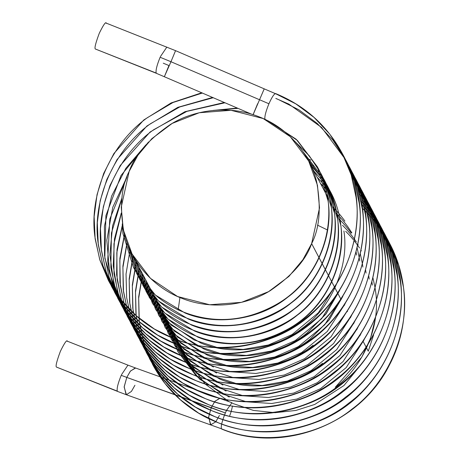 <?xml version="1.0" encoding="UTF-8"?>
<svg xmlns="http://www.w3.org/2000/svg" width="461" height="461" viewBox="0 0 461 461"><rect width="100%" height="100%" fill="white"/><g stroke="black" fill="none" stroke-linecap="round" stroke-linejoin="round"><path stroke-width="0.69" d="M106.053 23.05L175.555 50.658L170.968 61.734L160.128 57.256C156.89 65.22 155.576 70.487 156.198 73.051L95.364 49.01C94.315 48.336 95.623 43.069 99.299 33.215C103.581 24.508 105.932 21.223 106.358 23.355C105.932 21.223 103.581 24.508 99.299 33.215C95.623 43.069 94.315 48.336 95.364 49.01L156.544 73.362M121.231 375.323C117.987 383.287 116.673 388.554 117.296 391.118L56.461 367.077C55.412 366.403 56.72 361.136 60.397 351.282C64.678 342.575 67.029 339.29 67.456 341.422C67.029 339.29 64.678 342.575 60.397 351.282C56.72 361.136 55.412 366.403 56.461 367.077L117.641 391.429M264.216 88.881L253.118 114.68L264.216 88.852L275.989 93.894C274.698 92.92 272.342 96.211 268.924 103.765L170.968 61.734L268.924 103.765C265.703 111.7 264.389 116.973 264.983 119.578C264.389 116.973 265.703 111.7 268.924 103.765C272.342 96.211 274.698 92.92 275.989 93.894L295.749 103.829L313.999 117.371L329.771 134.151L342.275 153.461L329.771 134.151L313.999 117.371L295.749 103.829L275.989 93.894M253.031 114.795L257.618 103.742M166.847 47.085L160.411 56.611M160.128 57.256L170.968 61.734L175.555 50.681M168.951 65.548L164.456 76.48L170.968 61.734L164.456 76.48L168.951 65.548L163.257 63.192M219.77 398.171L214.763 401.479L211.259 407.651L225.348 412.958L226.484 410.446L225.348 412.958C222.133 420.893 220.819 426.166 221.407 428.77C261.704 445.862 317.508 437.414 352.152 408.982C388.364 382.561 410.25 330.537 403.427 287.111L398.632 265.063L389.724 243.592L378.804 226.351M226.587 410.232L231.958 402.753L226.587 410.232M229.572 416.202L231.209 411.466M232.108 402.781L135.626 368.022L130.463 371.03L126.787 377.421L211.259 407.651L214.935 401.26L220.093 398.252L220.485 398.442M134.935 385.252L131.431 391.418L126.423 394.731L124.147 387.073L126.787 377.421L121.226 375.323L126.787 377.421L130.29 371.249L135.298 367.936M378.786 226.328L372.24 218.312M372.206 218.278L369.878 215.725M369.843 215.685L367.429 213.178M367.388 213.138L364.893 210.683M364.841 210.637L362.26 208.234M384.941 234.609L386.56 237.588L395.469 259.053L400.263 281.101C407.086 324.527 385.2 376.551 348.989 402.972C314.344 431.404 258.54 439.857 218.249 422.766L198.651 413.137L180.579 399.929L164.986 383.5L152.666 364.542L143.941 343.416L139.308 321.686L138.68 298.169L142.639 274.076L138.68 298.169L139.308 321.686L143.941 343.416L152.666 364.542L164.986 383.5L180.579 399.929L198.651 413.137L218.249 422.766C258.54 439.857 314.344 431.404 348.989 402.972C385.2 376.551 407.086 324.527 400.263 281.101L395.469 259.053L386.56 237.588L379.605 225.925M142.512 273.834L138.652 296.947L139.095 320.286L143.82 343.082L152.666 364.542C164.496 386.681 181.49 403.876 203.641 416.133C240.066 435 277.81 436.936 316.874 421.948C388.421 395.296 423.596 303.073 386.56 237.588L379.599 225.902L371.347 214.941M371.324 214.907L369.077 212.302M369.042 212.267L366.714 209.715M366.679 209.674L364.265 207.168M364.225 207.127L361.729 204.672M381.777 228.598L383.396 231.578L392.311 253.049L397.105 275.09C403.922 318.522 382.036 370.54 345.825 396.961C311.181 425.399 255.377 433.847 215.085 416.756L195.487 407.126L177.416 393.919L161.823 377.49L149.508 358.531L140.778 337.406L136.145 315.676L135.517 292.159L139.476 268.066L135.517 292.159L136.145 315.676L140.778 337.406L149.508 358.531L161.823 377.49L177.416 393.919L195.487 407.126L215.085 416.756C255.377 433.847 311.181 425.399 345.825 396.961C382.036 370.54 403.922 318.522 397.105 275.09L392.311 253.049L383.396 231.578L376.441 219.914M139.349 267.829L135.494 290.937L135.932 314.275L140.657 337.072L149.508 358.531C161.333 380.671 178.326 397.872 200.477 410.123C236.902 428.989 274.647 430.931 313.711 415.937C385.258 389.291 420.432 297.068 383.396 231.578L376.435 219.891L370.373 211.611M370.35 211.582L368.189 208.931M368.16 208.896L365.913 206.298M365.878 206.257L363.55 203.704M363.516 203.664L361.101 201.163M378.614 222.582L380.233 225.567L389.147 247.038L393.942 269.08C400.759 312.512 378.873 364.53 342.661 390.951C308.017 419.389 252.213 427.837 211.922 410.745L192.323 401.122L174.252 387.908L158.659 371.48L146.344 352.527L137.614 331.401L132.981 309.671L132.353 286.148L136.312 262.061L132.353 286.148L132.981 309.671L137.614 331.401L146.344 352.527L158.659 371.48L174.252 387.908L192.323 401.122L211.922 410.745C252.213 427.837 308.017 419.389 342.661 390.951C378.873 364.53 400.759 312.512 393.942 269.08L389.147 247.038L380.233 225.567L376.919 219.655M136.185 261.819L132.33 284.927L132.768 308.265L137.493 331.067L146.344 352.527C158.175 374.666 175.163 391.862 197.314 404.113C233.739 422.985 271.483 424.921 310.547 409.933C382.094 383.281 417.268 291.058 380.233 225.567L376.914 219.643L369.319 208.326M369.296 208.303L367.21 205.6M367.187 205.571L365.026 202.921M364.997 202.886L362.749 200.287M314.12 166.069L310.61 164.715L314.12 166.069M375.45 216.578L377.069 219.557L385.984 241.028L390.778 263.075C397.595 306.502 375.709 358.52 339.498 384.947C304.854 413.379 249.049 421.827 208.758 404.735L189.16 395.112L171.089 381.898L155.501 365.475L143.181 346.516L134.451 325.391L129.823 303.661L129.189 280.138L133.148 256.051L129.189 280.138L129.823 303.661L134.451 325.391L143.181 346.516L155.501 365.475L171.089 381.898L189.16 395.112L208.758 404.735C249.049 421.827 304.854 413.379 339.498 384.947C375.709 358.52 397.595 306.502 390.778 263.075L385.984 241.028L377.069 219.557L368.178 205.087M133.022 255.809L129.166 278.917L129.604 302.26L134.335 325.057L143.181 346.516C155.011 368.656 171.999 385.851 194.15 398.108C230.575 416.975 268.319 418.911 307.389 403.922C378.93 377.271 414.105 285.048 377.069 219.557L366.155 202.316M366.132 202.293L364.052 199.596M364.023 199.561L361.862 196.91M361.833 196.882L359.586 194.277M310.956 160.065L307.395 158.688L310.956 160.065M372.286 210.568L373.906 213.552L382.82 235.018L387.615 257.065C394.432 300.491 372.546 352.515 336.334 378.936C301.69 407.368 245.886 415.822 205.594 398.73L185.996 389.101L167.925 375.894L152.337 359.465L140.017 340.506L131.287 319.381L126.66 297.65L126.032 274.047L130.031 249.879L126.032 274.047L126.66 297.65L131.287 319.381L140.017 340.506L152.337 359.465L167.925 375.894L185.996 389.101L205.594 398.73C245.886 415.822 301.69 407.368 336.334 378.936C372.546 352.515 394.432 300.491 387.615 257.065L382.82 235.018L373.906 213.552L366.95 201.889M362.991 196.311L365.014 199.077M362.974 196.282L360.888 193.585M360.865 193.557L358.698 190.906M369.123 204.557L370.748 207.542L379.657 229.013L384.451 251.055C391.274 294.487 369.382 346.505 333.17 372.926C298.526 401.364 242.722 409.812 202.431 392.72L182.833 383.091L164.761 369.883L149.174 353.454L136.854 334.496L128.123 313.371L123.496 291.64L122.903 267.564L127.121 242.918L122.903 267.564L123.496 291.64L128.123 313.371L136.854 334.496L149.174 353.454L164.761 369.883L182.833 383.091L202.431 392.72C242.722 409.812 298.526 401.364 333.17 372.926C369.382 346.505 391.274 294.487 384.451 251.055L379.657 229.013L370.748 207.542L365.648 198.731M127.011 242.619L122.908 265.997L123.214 289.641L127.916 312.748L136.854 334.496C148.684 356.635 165.672 373.836 187.829 386.088C224.248 404.954 261.992 406.896 301.062 391.902C372.603 365.256 407.778 273.033 370.748 207.542L361.85 193.067M363.769 195.839L359.828 190.301M359.81 190.272L357.724 187.575M124.539 234.868L119.82 260.528L120.333 285.636L124.96 307.366L133.69 328.486L146.01 347.444L161.598 363.873L179.675 377.081L199.267 386.71C239.559 403.801 295.368 395.354 330.007 366.916C366.218 340.495 388.11 288.477 381.287 245.045L376.493 223.003L367.584 201.532L365.965 198.553L367.584 201.532L376.493 223.003L381.287 245.045C388.11 288.477 366.218 340.495 330.007 366.916C295.368 395.354 239.559 403.801 199.267 386.71L179.675 377.081L161.598 363.873L146.01 347.444L133.69 328.486L124.96 307.366L120.333 285.636L119.82 260.528L124.539 234.868M124.441 234.505L119.889 258.362L119.941 282.553L124.597 306.225L133.69 328.486C145.52 350.631 162.514 367.826 184.665 380.077C221.084 398.944 258.828 400.886 297.898 385.892C369.44 359.246 404.614 267.023 367.584 201.532L364.265 195.62M365.959 198.541L362.484 192.721M364.253 195.597L360.629 189.869M362.473 192.692L358.687 187.057M122.39 224.876L117.019 249.539L116.604 274.675L121.168 299.316L130.526 322.481C142.357 344.621 159.35 361.816 181.501 374.073C217.926 392.939 255.671 394.875 294.735 379.887C366.276 353.235 401.45 261.012 364.421 195.522L362.795 192.542L364.421 195.522L373.329 216.993L378.124 239.04C384.947 282.466 363.055 334.484 326.849 360.911C292.205 389.343 236.395 397.791 196.104 380.7L176.511 371.076L158.434 357.863L142.847 341.44L130.526 322.481L121.796 301.356L117.169 279.625L116.812 252.726L122.459 225.32L116.812 252.726L117.169 279.625L121.796 301.356L130.526 322.481L142.847 341.44L158.434 357.863L176.511 371.076L196.104 380.7C236.395 397.791 292.205 389.343 326.849 360.911C363.055 334.484 384.947 282.466 378.124 239.04L373.329 216.993L364.421 195.522L361.101 189.609M362.795 192.537L357.465 183.858M359.309 186.682L355.523 181.052M357.442 183.824L353.501 178.28M359.638 186.538L361.257 189.517L370.166 210.982L374.96 233.03C381.783 276.456 359.897 328.48 323.685 354.901C289.041 383.333 233.231 391.781 192.94 374.695L173.348 365.066L155.276 351.858L139.683 335.429L127.363 316.471L118.633 295.345L114.005 273.615L113.953 243.817L121.278 213.639L113.953 243.817L114.005 273.615L118.633 295.345L127.363 316.471L139.683 335.429L155.276 351.858L173.348 365.066L192.94 374.695C233.231 391.781 289.041 383.333 323.685 354.901C359.897 328.48 381.783 276.456 374.96 233.03L370.166 210.982L361.257 189.517L356.157 180.706M121.255 213.057L114.466 238.982L113.227 265.622L117.59 291.848L127.363 316.471C139.193 338.61 156.187 355.806 178.338 368.062C214.763 386.929 252.507 388.865 291.571 373.877C363.112 347.225 398.292 255.002 361.257 189.517L354.302 177.848M121.854 198.674L111.424 233.128L110.842 267.605L115.469 289.335L124.199 310.46L136.519 329.419L152.113 345.848L170.184 359.056L189.776 368.685C230.068 385.776 285.878 377.329 320.522 348.891C356.733 322.47 378.619 270.451 371.797 227.019L367.002 204.978L358.093 183.507L356.474 180.528L358.093 183.507L367.002 204.978L371.797 227.019C378.619 270.451 356.733 322.47 320.522 348.891C285.878 377.329 230.068 385.776 189.776 368.685L170.184 359.056L152.113 345.848L136.519 329.419L124.199 310.46L115.469 289.335L110.842 267.605L111.424 233.128L121.854 198.674M121.958 197.861L112.64 225.665L109.868 254.685L113.792 283.463L124.199 310.46C136.03 332.6 153.023 349.801 175.174 362.052C211.599 380.919 249.343 382.861 288.407 367.866C359.949 341.215 395.129 248.992 358.093 183.507L354.774 177.589M356.468 180.516L352.999 174.696M126.556 178.13L109.753 219.165L107.678 261.594L112.305 283.331L121.036 304.45L133.356 323.409L148.949 339.838L167.02 353.045L186.619 362.674C226.91 379.766 282.714 371.318 317.358 342.88C353.57 316.459 375.456 264.441 368.633 221.009L363.838 198.968L354.93 177.497L351.61 171.578L354.93 177.497L363.838 198.968L368.633 221.009C375.456 264.441 353.57 316.459 317.358 342.88C282.714 371.318 226.91 379.766 186.619 362.674L167.02 353.045L148.949 339.838L133.356 323.409L121.036 304.45L112.305 283.331L107.678 261.594L109.753 219.165L126.556 178.13M238.032 108.358L216.831 110.144L238.032 108.358M350.147 168.501L351.766 171.486L360.681 192.957L365.469 214.999C372.292 258.431 350.406 310.449 314.195 336.876C279.55 365.308 223.746 373.756 183.455 356.664L163.857 347.041L145.785 333.827L130.192 317.404L117.872 298.446L109.148 277.32L104.514 255.59L104.434 226.046L111.602 196.109L125.865 168.305L145.901 144.881L125.865 168.305L111.602 196.109L104.434 226.046L104.514 255.59L109.148 277.32L117.872 298.446L130.192 317.404L145.785 333.827L163.857 347.041L183.455 356.664C223.746 373.756 279.55 365.308 314.195 336.876C350.406 310.449 372.292 258.431 365.469 214.999L360.681 192.957L351.766 171.486L348.447 165.574M225.043 102.763L186.814 111.395L153.686 129.714C117.175 155.559 94.833 206.724 101.351 249.58L105.984 271.31L114.714 292.435L127.029 311.394L142.622 327.823L160.693 341.031L180.291 350.654C220.583 367.745 276.387 359.298 311.031 330.865C347.242 304.444 369.128 252.421 362.311 208.994L357.517 186.947L348.602 165.476L345.283 159.564L348.602 165.476L357.517 186.947L362.311 208.994C369.128 252.421 347.242 304.444 311.031 330.865C276.387 359.298 220.583 367.745 180.291 350.654L160.693 341.031L142.622 327.823L127.029 311.394L114.714 292.435L105.984 271.31L101.351 249.58C94.833 206.724 117.175 155.559 153.686 129.714L186.814 111.395L225.043 102.763M213.293 97.697L179.698 106.975L150.522 123.704C114.011 149.548 91.67 200.714 98.187 243.569L102.82 265.3L111.55 286.425L123.871 305.384L139.458 321.813L157.529 335.02L177.128 344.649C217.419 361.741 273.223 353.293 307.867 324.855C344.079 298.434 365.965 246.416 359.148 202.984L354.353 180.937L345.439 159.471L332.934 140.161L317.162 123.381L298.912 109.833L279.153 99.904L298.912 109.833L317.162 123.381L332.934 140.161L345.439 159.471L354.353 180.937L359.148 202.984C365.965 246.416 344.079 298.434 307.867 324.855C273.223 353.293 217.419 361.741 177.128 344.649L157.529 335.02L139.458 321.813L123.871 305.384L111.55 286.425L102.82 265.3L98.187 243.569C91.67 200.714 114.011 149.548 150.522 123.704L179.698 106.975L213.293 97.697M202.419 93.013L173.019 102.498L147.359 117.693C110.847 143.544 88.506 194.703 95.029 237.559L99.657 259.289L108.387 280.415L120.707 299.373L136.295 315.802L154.366 329.01L173.964 338.639C214.256 355.731 270.06 347.283 304.704 318.845C340.915 292.424 362.801 240.406 355.984 196.974L351.19 174.932L342.275 153.461L351.19 174.932L355.984 196.974C362.801 240.406 340.915 292.424 304.704 318.845C270.06 347.283 214.256 355.731 173.964 338.639L154.366 329.01L136.295 315.802L120.707 299.373L108.387 280.415L99.657 259.289L95.029 237.559C88.506 194.703 110.847 143.544 147.359 117.693L173.019 102.498L202.419 93.013M267.899 120.805L296.187 139.257L317.26 166.628L328.088 200.967C333.493 235.231 316.304 276.289 287.82 297.155C260.569 319.606 216.67 326.353 184.97 312.956L155.345 295.04L133.402 267.247L122.92 233.566L122.24 223.89L122.92 233.566L133.402 267.247L155.345 295.04L184.97 312.956C216.67 326.353 260.569 319.606 287.82 297.155C316.304 276.289 333.493 235.231 328.088 200.967L317.26 166.628L296.187 139.257L267.899 120.805M294.838 141.354L309.198 155.703L320.424 172.639L331.252 206.977C336.657 241.241 319.467 282.293 290.983 303.165C263.732 325.616 219.834 332.364 188.134 318.96L158.509 301.045L136.565 273.258L126.164 240.204L136.565 273.258L158.509 301.045L188.134 318.96C219.834 332.364 263.732 325.616 290.983 303.165C319.467 282.293 336.657 241.241 331.252 206.977L320.424 172.639L309.198 155.703L294.838 141.354M303.171 151.888L323.582 178.649L334.415 212.988C339.82 247.246 322.631 288.304 294.147 309.17C266.896 331.626 222.997 338.368 191.298 324.97L161.673 307.055L139.729 279.262L129.772 249.32L139.729 279.262L161.673 307.055L191.298 324.97C222.997 338.368 266.896 331.626 294.147 309.17C322.631 288.304 339.82 247.246 334.415 212.988L323.582 178.649L303.171 151.888M307.654 159.154L326.745 184.659L337.579 218.992C342.978 253.256 325.794 294.314 297.31 315.18C270.06 337.636 226.161 344.379 194.461 330.981L164.831 313.065L142.893 285.273L133.004 255.78L142.893 285.273L164.831 313.065L194.461 330.981C226.161 344.379 270.06 337.636 297.31 315.18C325.794 294.314 342.978 253.256 337.579 218.992L326.745 184.659L307.654 159.154M310.875 165.217L322.758 179.052L310.875 165.217M329.909 190.664L340.742 225.003C346.142 259.266 328.958 300.324 300.474 321.19C273.223 343.647 229.324 350.389 197.625 336.991L167.994 319.075L146.056 291.283L136.168 261.79L146.056 291.283L167.994 319.075L197.625 336.991C229.324 350.389 273.223 343.647 300.474 321.19C328.958 300.324 346.142 259.266 340.742 225.003L329.909 190.664C355.806 236.983 336.553 301.92 288.88 328.589C256.454 346.545 223.792 348.326 190.889 333.931C171.164 324.458 156.221 310.241 146.056 291.283L136.231 261.9M314.039 171.227L323.876 182.291L314.039 171.227M343.906 231.013C349.305 265.277 332.116 306.329 303.632 327.201C276.387 349.651 232.482 356.399 200.789 343.001L171.158 325.086L149.22 297.293L139.331 267.795L149.22 297.293L171.158 325.086L200.789 343.001C232.482 356.399 276.387 349.651 303.632 327.201C332.116 306.329 349.305 265.277 343.906 231.013M317.203 177.237L324.884 185.587L317.203 177.237M339.705 290.332L325.743 314.235L306.796 333.211C279.55 355.662 235.646 362.404 203.952 349.006L174.321 331.09L152.384 303.303L142.495 273.805L152.384 303.303L174.321 331.09L203.952 349.006C235.646 362.404 279.55 355.662 306.796 333.211L326.284 313.526L340.391 288.667M320.366 183.248L325.789 188.941L320.366 183.248M342.869 296.342L328.906 320.239L309.959 339.215C282.708 361.672 238.81 368.414 207.116 355.016L177.485 337.1L155.547 309.308L145.659 279.815L155.547 309.308L177.485 337.1L207.116 355.016C238.81 368.414 282.708 361.672 309.959 339.215L329.448 319.536L343.554 294.677M323.53 189.252L326.578 192.352L323.53 189.252M313.123 345.226C285.872 367.682 241.973 374.424 210.279 361.026L180.649 343.111L158.711 315.318L148.822 285.826L158.711 315.318L180.649 343.111L210.279 361.026C241.973 374.424 285.872 367.682 313.123 345.226M326.693 195.262L327.258 195.821L326.693 195.262M356.146 252.167L356.555 255.048M213.437 367.037L183.812 349.121L161.874 321.329L151.986 291.836L161.874 321.329L183.812 349.121L213.437 367.037M216.601 373.041L186.976 355.126L165.038 327.339L155.15 297.841L165.038 327.339L186.976 355.126L216.601 373.041M333.021 207.283L333.585 207.836M333.631 207.882L336.069 210.377M336.109 210.418L338.437 212.976M338.472 213.011L340.702 215.633M340.725 215.667L342.851 218.347M342.875 218.376L344.897 221.113M322.614 363.251C295.363 385.707 251.464 392.449 219.764 379.051L190.139 361.136L168.196 333.343L158.313 303.851L168.196 333.343L190.139 361.136L219.764 379.051C251.464 392.449 295.363 385.707 322.614 363.251M336.178 213.293L336.749 213.846M336.795 213.892L339.233 216.388M339.273 216.428L341.601 218.987M341.636 219.021L343.866 221.643M343.889 221.672L346.015 224.357M346.038 224.38L348.061 227.123M348.078 227.146L351.841 232.822M222.928 385.062L193.303 367.146L171.359 339.354L161.477 309.861L171.359 339.354L193.303 367.146L222.928 385.062M339.342 219.298L339.913 219.857M339.959 219.903L342.396 222.398M342.437 222.438L344.765 224.997M344.799 225.031L347.024 227.653M347.052 227.682L349.179 230.362M349.196 230.391L351.224 233.133M226.092 391.072L196.467 373.156L174.523 345.364L164.64 315.871L174.523 345.364L196.467 373.156L226.092 391.072M342.506 225.308L343.076 225.867M343.122 225.907L345.56 228.402M345.594 228.443L347.928 231.001M347.963 231.042L350.187 233.658M350.216 233.692L352.342 236.372M352.36 236.401L354.388 239.144M354.538 239.351L356.33 241.962M357.886 244.388L358.168 244.843M229.255 397.077L199.625 379.161L177.687 351.374L167.798 321.876L177.687 351.374L199.625 379.161L229.255 397.077M345.669 231.318L346.24 231.871M346.286 231.918L348.723 234.413M348.758 234.453L351.092 237.012M351.126 237.046L353.351 239.668M354.244 240.769L355.506 242.382M355.523 242.411L357.552 245.148M357.696 245.356L359.494 247.972M361.049 250.398L361.332 250.847M375.127 288.223L375.536 291.104C380.936 325.362 363.746 366.42 335.262 387.286L361.77 357.166L370.483 338.414L375.329 318.528M346.983 162.497L348.602 165.476C385.638 230.967 350.464 323.19 278.917 349.841C239.853 364.83 202.108 362.893 165.683 344.027C143.532 331.77 126.544 314.575 114.714 292.435L106.243 272.18L101.443 250.686L100.475 228.633L103.356 206.678L110.006 185.449L120.223 165.551L150.061 132.03L184.982 111.683L224.374 102.475M388.104 240.619L389.724 243.592L398.632 265.063L403.427 287.111C410.25 330.537 388.364 382.561 352.152 408.982C317.508 437.414 261.704 445.862 221.407 428.77C220.819 426.166 222.133 420.893 225.348 412.958L126.787 377.421L124.182 386.744L126.095 394.645L210.568 424.875L208.654 416.975L211.259 407.651L208.614 417.303L210.89 424.961M231.284 411.229L232.505 405.985M375.052 287.773L372.972 277.977M372.373 285.094L371.964 282.213M369.209 279.084L368.8 276.202M366.046 273.073L365.636 270.198M362.882 267.069L362.473 264.188M362.404 263.738L360.318 253.942M359.718 261.059L359.309 258.177M359.24 257.728L357.154 247.932M127.939 365.152L121.508 374.678M219.401 415.482L215.731 421.867L210.568 424.875L221.407 428.77M56.461 367.077L117.601 391.424M95.364 49.01L156.504 73.357M363.095 341.365L368.27 351.201L373.629 334.922M318.995 257.584L311.63 243.598L302.889 259.71L288.943 276.393L268.55 291.657L241.501 302.335L209.703 304.75L177.571 296.521L150.465 278.358L132.077 254.017L123.306 229.791L121.243 207.15L129.132 171.469L137.868 155.357L151.819 138.675L172.212 123.41L199.261 112.732L231.053 110.312L263.191 118.546L290.292 136.71L308.68 161.05L317.456 185.276L319.519 207.917L311.63 243.598L341.134 299.644M343.952 304.998L344.298 305.655M347.277 311.319L347.461 311.665M350.441 317.329L350.625 317.675M353.604 323.334L353.789 323.685M356.768 329.344L356.952 329.69M359.932 335.354L360.11 335.7M132.077 254.017L188.716 361.614L205.036 383.921L228.748 401.473M232.517 403.346L253.377 410.411L275.021 412.699L295.887 410.446L314.742 404.453L343.964 385.523L361.925 363.55M317.473 225.129L327.5 229.993M178.136 310.005L179.928 297.535M311.63 243.598C319.6 228.322 321.288 207.79 316.69 181.991C311.031 156.994 290.367 128.763 259.232 116.881C228.414 104.278 193.038 110.358 170.691 124.291C148.523 139.504 134.664 155.23 129.132 171.469C121.157 186.745 119.474 207.277 124.067 233.07C129.725 258.074 150.395 286.304 181.525 298.186C212.348 310.789 247.724 304.709 270.065 290.776C292.239 275.563 306.092 259.837 311.63 243.598M127.979 365.158L67.15 341.117M175.555 50.658L264.216 88.852M117.595 391.441L126.095 394.645M221.718 429.076C282.161 454.148 359.551 424.823 389.245 365.348C409.374 327.702 409.633 280.755 389.724 243.592L380.821 229.094M379.587 225.884L377.657 223.089M376.424 219.874L374.493 217.079M376.908 219.632L375.133 216.745M375.121 216.728L371.33 211.069M140.017 340.506C151.848 362.646 168.835 379.841 190.992 392.098C227.411 410.964 265.156 412.9 304.225 397.912C375.767 371.261 410.941 279.038 373.906 213.552L366.944 201.866M365.636 198.703L363.781 195.856M360.606 189.828L358.675 187.033M361.09 189.586L359.315 186.699M356.146 180.677L354.29 177.831M354.279 177.813L352.354 175.013M354.763 177.571L352.988 174.679M352.982 174.667L351.132 171.82M351.115 171.803L349.19 169.008M127.011 176.84L112.743 207.341L106.819 240.227L109.649 273.356L121.036 304.45C132.866 326.595 149.86 343.791 172.011 356.042C208.435 374.908 246.18 376.85 285.244 361.856C356.791 335.21 391.965 242.987 354.93 177.497L353.31 174.512M351.605 171.561L349.83 168.668M349.818 168.657L347.969 165.816M237.306 108.047L213.086 110.433M148.534 141.982L121.03 175.474L105.909 215.639L104.814 258.183L117.872 298.446C129.702 320.585 146.696 337.78 168.847 350.032C205.272 368.904 243.016 370.84 282.08 355.852C353.627 329.2 388.802 236.977 351.766 171.486L346.666 162.664M212.659 97.427L177.842 107.332L146.898 126.02L117.059 159.541L106.843 179.438L100.198 200.673L97.311 222.628L98.279 244.682L103.08 266.17L111.55 286.425C123.381 308.565 140.369 325.766 162.52 338.017C198.945 356.883 236.689 358.819 275.759 343.831C347.3 317.18 382.474 224.956 345.439 159.471L321.513 127.38L288.805 104.077L275.793 98.418M201.82 92.759L171.123 102.93L143.734 120.016L113.902 153.53L103.679 173.434L97.035 194.663L94.148 216.618L95.116 238.671L99.916 260.16L108.387 280.415C120.217 302.554 137.205 319.755 159.356 332.006C195.781 350.873 233.525 352.815 272.595 337.821C344.137 311.175 379.311 218.952 342.275 153.461C327.27 125.68 305.073 105.725 275.684 93.589M270.002 121.917L297.391 140.438L317.26 166.628C343.157 212.947 323.904 277.885 276.225 304.554C243.806 322.51 211.138 324.29 178.234 309.896C158.515 300.422 143.567 286.206 133.402 267.247M295.115 141.66L309.337 155.899L320.424 172.639C346.32 218.958 327.068 283.895 279.389 310.564C246.963 328.514 214.302 330.295 181.398 315.906C161.678 306.432 146.731 292.216 136.565 273.258L126.239 240.44M303.28 152.049L323.582 178.649C349.484 224.962 330.232 289.906 282.553 316.574C250.127 334.525 217.465 336.305 184.561 321.911C164.842 312.443 149.894 298.227 139.729 279.262M307.723 159.27L326.745 184.659C352.642 230.973 333.395 295.91 285.716 322.579C253.291 340.535 220.629 342.316 187.725 327.921C168 318.453 153.058 304.237 142.893 285.273L133.068 255.89M336.478 283.861L318.395 312.76L292.044 334.6L268.446 344.978L243.229 349.438L217.92 347.715L194.052 339.941L168.046 322.181L149.22 297.293L139.389 267.91M339.642 289.865L321.559 318.77L295.207 340.61L271.61 350.988L246.393 355.443L221.078 353.72L197.216 345.952L171.21 328.186L152.384 303.303L142.553 273.92M342.805 295.876L324.723 324.775L298.371 346.614L274.773 356.998L249.557 361.453L224.242 359.73L200.379 351.956L174.373 334.196L155.547 309.308M345.22 303.632L327.252 331.505L301.534 352.625L277.937 363.009L252.714 367.463L227.406 365.74L203.543 357.967L177.537 340.206L158.711 315.318M349.133 307.896L331.05 336.795L304.692 358.635L281.095 369.013L255.878 373.473L230.569 371.75L206.707 363.977L180.7 346.217L161.874 321.329L152.044 291.946M351.547 315.647L333.58 343.52L307.856 364.645L284.258 375.024L259.042 379.478L233.733 377.755L209.87 369.987L183.864 352.221L165.038 327.339L155.207 297.956M354.705 321.657L336.743 349.53L311.019 370.65L287.422 381.034L262.205 385.488L236.896 383.765L213.028 375.992L187.028 358.232L168.196 333.343L158.371 303.96M357.869 327.667L339.907 355.54L314.183 376.66L290.586 387.044L265.369 391.498L240.06 389.776L216.192 382.002L190.191 364.242L171.359 339.354L161.534 309.971M361.032 333.672L343.07 361.545L317.347 382.67L293.749 393.054L268.533 397.509L243.224 395.786L219.355 388.012L193.349 370.252L174.523 345.364L164.698 315.981M364.196 339.682L346.228 367.555L320.51 388.681L296.913 399.059L271.696 403.513L246.387 401.796L222.519 394.022L196.513 376.257L177.687 351.374L167.862 321.991M327.27 195.885L326.751 195.372M326.59 192.404L323.587 189.362M322.763 179.075L310.933 165.326M135.626 368.022L127.985 365.147M251.746 114.265L156.498 73.374M327.396 196.599L308.68 161.05"/></g></svg>
